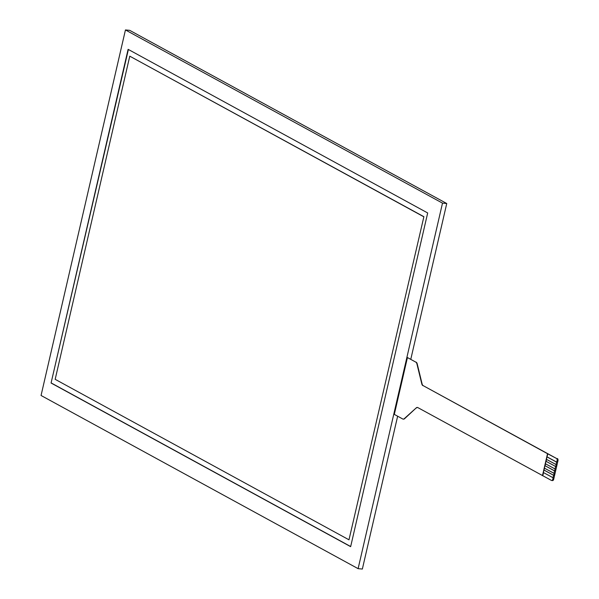 <?xml version="1.0" encoding="UTF-8"?>
<svg xmlns="http://www.w3.org/2000/svg" width="599" height="599" viewBox="0 0 599 599"><rect width="100%" height="100%" fill="white"/><g stroke="black" fill="none" stroke-linecap="round" stroke-linejoin="round"><path stroke-width="0.9" d="M403.314 419.105A3.676 2.067 -84.8 0 0 403.464 419.135A3.676 2.067 -84.8 0 0 404.587 418.694L404.28 418.671A3.676 2.067 95.2 0 1 403.164 419.105A3.676 2.067 95.2 0 1 402.685 418.956L394.314 414.388L407.44 357.551L415.803 362.125A3.676 2.067 95.2 0 1 416.926 363.893L417.233 363.922A3.676 2.067 -84.8 0 0 416.11 362.148M404.28 418.671L416.238 407.889L404.587 418.694M542.462 475.673L547.531 453.705L556.508 458.46A1.842 1.033 95.2 0 1 557.063 460.743L556.591 462.129L546.984 456.887L546.415 459.343L556.172 464.607L555.73 466.539L545.966 461.275L545.397 463.738L555.161 469.002L554.562 470.919L544.955 465.67L544.386 468.133L554.142 473.39L553.701 475.329L543.937 470.065L543.368 472.521L553.132 477.785L552.802 479.193A1.842 1.033 95.2 0 1 551.679 480.495A1.842 1.033 95.2 0 1 551.439 480.428L417.832 407.597A3.676 2.067 -84.8 0 0 417.353 407.447A3.676 2.067 -84.8 0 0 416.238 407.889M547.531 453.705L423.208 385.659A3.676 2.067 95.2 0 1 422.085 383.884L421.786 383.862A3.676 2.067 -84.8 0 0 422.901 385.629M421.786 383.862L416.926 363.893M415.803 362.125L407.44 357.551M416.537 407.912A3.676 2.067 95.2 0 1 417.503 407.477M423.208 385.659L556.508 458.46M417.233 363.922L422.085 383.884M552.315 480.503A1.842 1.033 -84.8 0 0 552.555 480.578A1.842 1.033 -84.8 0 0 553.686 479.275L552.802 479.193M542.791 475.703L543.51 472.596M557.063 460.743L557.946 460.818L553.686 479.275M556.022 464.592L556.591 462.129M555.003 468.987L555.572 466.524M553.993 473.382L554.562 470.919M552.982 477.77L553.543 475.314M557.946 460.818A1.842 1.033 -84.8 0 0 557.392 458.534M546.984 456.887L547.86 453.735M547.134 456.895L556.741 462.143M545.966 461.275L555.73 466.539M544.955 465.67L554.711 470.934M543.937 470.065L544.521 468.208M544.087 470.08L553.701 475.329M545.105 465.685L545.539 463.813M546.116 461.29L546.55 459.418M423.583 216.666L129.773 56.179L423.89 216.696L348.985 539.811L423.89 216.696M129.773 56.179L55.175 379.324L348.985 539.811M427.686 212.967L350.647 546.655L51.072 383.023L128.111 49.335L427.686 212.967M51.072 383.023L128.388 49.485M350.677 546.535L51.379 383.053M41.054 395.482L358.112 568.661L442.504 203.136L125.446 29.95L41.054 395.482M358.112 568.661L362.358 569.05L397.646 416.2M442.504 203.136L446.749 203.518L410.794 359.25M125.446 29.95L129.684 30.339L446.749 203.518M551.679 480.495L552.555 480.578"/></g></svg>
